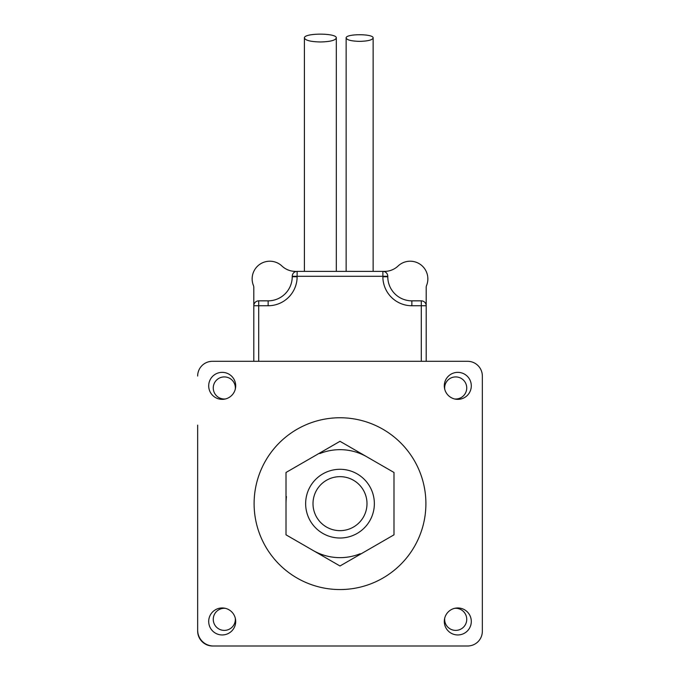 <?xml version="1.0" encoding="UTF-8"?>
<svg xmlns="http://www.w3.org/2000/svg" width="680" height="680" viewBox="0 0 680 680"><rect width="100%" height="100%" fill="white"/><g stroke="black" fill="none" stroke-linecap="round" stroke-linejoin="round"><path stroke-width="1.02" d="M393.992 472.481L393.992 534.828L340 565.998L286.008 534.828L286.008 472.481L340 441.312L393.992 472.481M366.996 503.659A26.996 26.996 0 0 1 326.502 527.034A26.996 26.996 0 0 1 326.502 480.275A26.996 26.996 0 0 1 366.996 503.659M374.357 503.659A34.357 34.357 0 0 0 322.822 473.9A34.357 34.357 0 0 0 322.822 533.409A34.357 34.357 0 0 0 374.357 503.659M360.213 553.724A53.992 53.992 0 0 1 313.004 550.417M286.008 503.659A53.992 53.992 0 0 1 286.467 496.629M319.787 453.585A53.992 53.992 0 0 1 366.996 456.9M425.901 503.659A85.901 85.901 0 0 1 297.05 578.042A85.901 85.901 0 0 1 297.05 429.267A85.901 85.901 0 0 1 425.901 503.659M471.3 621.461A13.498 13.498 0 0 0 451.052 609.764A13.498 13.498 0 0 0 451.052 633.148A13.498 13.498 0 0 0 471.3 621.461M471.3 385.857A13.498 13.498 0 0 0 451.052 374.161A13.498 13.498 0 0 0 451.052 397.545A13.498 13.498 0 0 0 471.3 385.857M235.697 385.857A13.498 13.498 0 0 0 215.45 374.161A13.498 13.498 0 0 0 215.45 397.545A13.498 13.498 0 0 0 235.697 385.857M235.697 621.461A13.498 13.498 0 0 0 215.45 609.764A13.498 13.498 0 0 0 215.45 633.148A13.498 13.498 0 0 0 235.697 621.461M197.659 376.04A14.722 14.722 0 0 1 212.381 361.309L467.619 361.309A14.722 14.722 0 0 1 482.341 376.04L482.341 631.278A14.722 14.722 0 0 1 467.619 646L213.469 646A15.81 15.81 0 0 1 197.659 630.19L197.659 425.119M212.381 361.309L261.469 361.309M235.288 389.138A11.041 11.041 0 0 0 223.916 376.924A11.041 11.041 0 0 0 213.291 388.748A11.041 11.041 0 0 0 225.488 398.947M454.512 398.947A11.041 11.041 0 0 0 466.735 387.966A11.041 11.041 0 0 0 455.098 376.933A11.041 11.041 0 0 0 444.712 389.138M482.341 376.04L482.341 425.119M418.531 361.309L467.619 361.309M467.619 646L418.531 646M482.341 582.19L482.341 631.278M444.712 618.171A11.041 11.041 0 0 0 455.098 630.377A11.041 11.041 0 0 0 466.735 619.344A11.041 11.041 0 0 0 454.512 608.362M225.488 608.362A11.041 11.041 0 0 0 213.291 618.562A11.041 11.041 0 0 0 223.916 630.385A11.041 11.041 0 0 0 235.288 618.171M261.469 646L212.67 646A15.02 15.02 0 0 1 197.659 630.981L197.659 582.19M320.365 41.973C310.692 41.735 305.379 40.409 304.411 37.986C303.646 32.87 337.093 32.87 336.32 37.986C335.35 40.409 330.038 41.735 320.365 41.973M359.635 41.361C351.45 41.157 346.953 40.035 346.137 37.986C345.482 33.651 373.787 33.651 373.133 37.986C372.317 40.035 367.82 41.157 359.635 41.361M373.133 271.379L373.133 37.986M336.32 271.379L336.32 37.986M426.19 361.309L426.19 287.394A4.904 4.904 0 0 1 426.555 285.541A17.671 17.671 0 0 0 398.063 266.024A19.635 19.635 0 0 1 384.582 271.379L297.126 271.379A4.904 4.904 0 0 0 292.221 276.284L292.221 276.751A24.089 24.089 0 0 1 268.132 300.841L258.714 300.841A4.904 4.904 0 0 0 253.81 305.745L253.81 361.309M387.778 276.751L387.778 276.284A4.904 4.904 0 0 0 382.874 271.379L382.874 276.751L387.778 276.751A24.089 24.089 0 0 0 411.868 300.841L421.286 300.841A4.904 4.904 0 0 1 426.19 305.745L421.286 305.745L421.286 300.841M426.19 287.394L426.19 305.745M295.418 271.379A19.635 19.635 0 0 1 281.936 266.024A17.671 17.671 0 0 0 253.445 285.541A4.904 4.904 0 0 1 253.81 287.394L253.81 305.745L253.81 287.394M258.714 361.309L258.714 305.745L253.81 305.745M258.714 300.841L258.714 305.745L268.132 305.745L268.132 300.841M268.132 305.745A28.993 28.993 0 0 0 297.126 276.751L292.221 276.751M297.126 276.751L297.126 276.284L292.221 276.284M297.126 271.379L297.126 276.284L387.778 276.284M382.874 276.751A28.993 28.993 0 0 0 411.868 305.745L411.868 300.841M411.868 305.745L421.286 305.745L421.286 361.309M346.137 271.379L346.137 37.986M304.411 271.379L304.411 37.986"/></g></svg>
